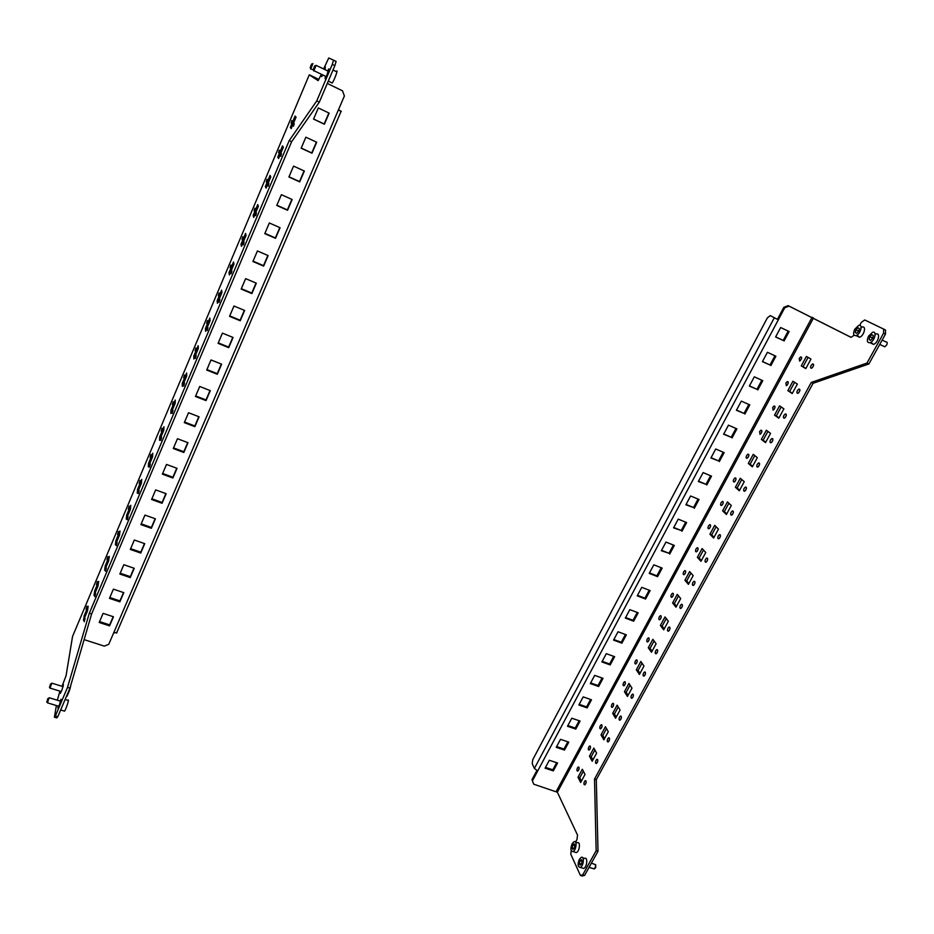 <?xml version="1.0" encoding="UTF-8"?>
<svg xmlns="http://www.w3.org/2000/svg" width="934" height="934" viewBox="0 0 934 934"><rect width="100%" height="100%" fill="white"/><g stroke="black" fill="none" stroke-linecap="round" stroke-linejoin="round"><path stroke-width="1.4" d="M84.13 639.638L104.281 646.118L108.753 644.32L344.389 95.992L342.498 90.808L327.274 83.465M294.21 123.521L293.568 126.137L294.21 123.521M281.473 153.678L280.819 156.317L281.473 153.678M268.875 183.484L268.21 186.17L268.875 183.484M256.418 212.964L255.741 215.684L256.418 212.964M244.101 242.104L243.412 244.871L244.101 242.104M231.924 270.93L231.223 273.732L231.924 270.93M219.875 299.44L219.163 302.266L219.875 299.44M207.967 327.636L207.231 330.508L207.967 327.636M196.187 355.515L195.44 358.423L196.187 355.515M85.076 618.483L84.177 621.775L85.076 618.483M95.665 593.417L94.778 596.674L95.665 593.417M106.359 568.094L105.495 571.304L106.359 568.094M117.182 542.502L116.33 545.678L117.182 542.502M128.11 516.63L127.269 519.771L128.11 516.63M139.154 490.49L138.325 493.596L139.154 490.49M150.316 464.07L149.51 467.14L150.316 464.07M161.594 437.369L160.811 440.393L161.594 437.369M173 410.376L172.23 413.365L173 410.376M291.221 128.588L290.299 127.444L295.097 116.061L296.066 117.124L291.221 128.588M278.577 158.535L277.76 157.145L282.512 145.891L283.364 147.187L278.577 158.535M266.073 188.131L265.361 186.52L270.054 175.394L270.802 176.923L266.073 188.131M253.698 217.412L253.102 215.567L257.749 204.558L258.391 206.321L253.698 217.412M241.474 246.366L240.972 244.288L245.572 233.407L246.109 235.403L241.474 246.366M229.379 274.993L228.982 272.705L233.523 261.94L233.967 264.147L229.379 274.993M217.424 303.305L217.12 300.806L221.615 290.159L221.953 292.587L217.424 303.305M205.597 331.313L205.387 328.605L209.823 318.074L210.068 320.712L205.597 331.313M193.887 359.018L193.782 356.111L198.171 345.697L198.323 348.534L193.887 359.018M83.5 620.374L84.223 615.658L88.181 606.283L87.492 610.941L83.5 620.374M94.03 595.46L94.673 590.895L98.665 581.427L98.058 585.922L94.03 595.46M104.666 570.277L105.227 565.887L109.266 556.314L108.729 560.645L104.666 570.277M115.407 544.837L115.898 540.623L119.972 530.944L119.517 535.1L115.407 544.837M126.265 519.129L126.674 515.089L130.795 505.317L130.421 509.287L126.265 519.129M137.24 493.152L137.567 489.288L141.734 479.411L141.443 483.205L137.24 493.152M148.331 466.895L148.564 463.206L152.779 453.235L152.569 456.843L148.331 466.895M159.539 440.358L159.691 436.855L163.952 426.768L163.824 430.2L159.539 440.358M170.864 413.54L170.934 410.224L175.23 400.032L175.207 403.266L170.864 413.54M291.735 120.638L291.104 123.195L291.735 120.638M279.278 150.152L278.636 152.744L279.278 150.152M266.972 179.351L266.307 181.978L266.972 179.351M254.784 208.224L254.118 210.886L254.784 208.224M242.735 236.792L242.058 239.489L242.735 236.792M230.826 265.034L230.126 267.766L230.826 265.034M219.035 292.984L218.322 295.751L219.035 292.984M207.371 320.619L206.648 323.433L207.371 320.619M195.836 347.973L195.101 350.81L195.836 347.973M86.92 606.178L86.033 609.388L86.92 606.178M97.311 581.543L96.435 584.719L97.311 581.543M107.807 556.652L106.955 559.793L107.807 556.652M118.408 531.516L117.579 534.61L118.408 531.516M129.125 506.111L128.308 509.17L129.125 506.111M139.96 480.438L139.154 483.462L139.96 480.438M150.899 454.496L150.105 457.485L150.899 454.496M161.956 428.286L161.173 431.239L161.956 428.286M173.129 401.795L172.37 404.714L173.129 401.795M184.43 375.024L183.671 377.908L184.43 375.024M184.535 383.092L183.764 386.046L184.535 383.092M182.317 386.431L182.293 383.314L186.637 373.005L186.695 376.052L182.317 386.431M324.95 69.63L325.371 66.991L324.25 69.046M321.95 74.533L321.728 76.658L322.697 74.895M62.543 686.467L63.419 684.68L62.041 689.724L60.395 693.343L60.64 691.358M60.091 701.072L60.979 699.251L59.578 704.446L57.908 708.1L58.141 706.081M325.441 76.226L325.125 78.725L326.83 75.35L328.826 68.847L327.682 70.949M332.282 64.388L316.766 100.884L319.335 102.11L334.851 65.649L332.282 64.388L333.543 60.173L336.1 61.434L334.851 65.649M323.689 68.777L328.756 57.978L333.543 60.173M318.879 79.378L309.282 74.813L318.155 80.651L321.366 74.253M309.282 74.813L72.548 636.439L66.057 675.761L62.029 686.303M59.974 691.16L57.313 700.22M56.39 705.555L54.394 717.195L55.386 715.946L57.815 716.67L56.799 717.919L54.394 717.195M316.766 100.884L289.213 140.614L89.314 613.241L67.517 687.401L55.386 715.946M67.517 687.401L69.945 688.148L91.614 614L291.618 141.734L319.335 102.11M69.945 688.148L57.815 716.67M318.856 79.413L311.594 75.923L318.331 80.336M342.498 90.808L327.285 83.43M113.189 616.673L109.663 624.893L99.588 621.6M123.521 592.553L119.949 600.901L109.838 597.527M133.947 568.187L130.328 576.663L120.194 573.219M144.49 543.576L140.8 552.181L130.655 548.655M155.137 518.72L151.39 527.453L141.209 523.846M165.89 493.607L162.096 502.469L151.88 498.791M176.748 468.226L172.895 477.239L162.668 473.468M187.734 442.599L183.811 451.741L173.561 447.888M198.825 416.692L194.844 425.974L184.558 422.04M210.033 390.529L205.994 399.95L195.685 395.934M328.873 112.979L324.156 123.989L313.602 119.015M316.404 142.096L311.758 152.942L301.227 148.062M304.075 170.91L299.499 181.57L288.991 176.806M291.875 199.397L287.368 209.905L276.884 205.235M279.803 227.581L275.367 237.925L264.917 233.348M267.86 255.461L263.505 265.653L253.067 261.17M256.044 283.049L251.748 293.078L241.346 288.699M244.358 310.345L240.131 320.222L229.752 315.925M232.799 337.349L228.632 347.074L218.276 342.883M221.346 364.073L217.248 373.647L206.916 369.549M103.102 613.358L99.214 622.488L109.558 625.873L113.458 616.767L103.102 613.358M113.399 589.156L109.476 598.379L119.856 601.835L123.79 592.646L113.399 589.156M123.813 564.72L119.844 574.036L130.246 577.574L134.227 568.281L123.813 564.72M134.321 540.027L130.316 549.437L140.742 553.056L144.758 543.67L134.321 540.027M144.945 515.089L140.894 524.593L151.355 528.294L155.406 518.814L144.945 515.089M155.674 489.895L151.588 499.492L162.061 503.274L166.17 493.701L155.674 489.895M166.509 464.432L162.376 474.133L172.883 478.01L177.028 468.331L166.509 464.432M177.46 438.711L173.292 448.518L183.823 452.476L188.003 442.704L177.46 438.711M188.528 412.735L184.313 422.635L194.867 426.675L199.094 416.798L188.528 412.735M199.713 386.478L195.451 396.483L206.029 400.604L210.302 390.634L199.713 386.478M318.307 107.959L313.555 119.108L324.402 124.222L329.153 113.119L318.307 107.959M305.862 137.193L301.168 148.214L311.991 153.211L316.684 142.237L305.862 137.193M293.556 166.1L288.91 176.993L299.697 181.897L304.356 171.039L293.556 166.1M281.379 194.692L276.779 205.468L287.555 210.267L292.155 199.526L281.379 194.692M269.331 222.969L264.789 233.64L275.53 238.333L280.083 227.709L269.331 222.969M257.422 250.954L252.927 261.508L263.633 266.108L268.14 255.589L257.422 250.954M245.63 278.636L241.182 289.073L251.876 293.58L256.325 283.177L245.63 278.636M233.967 306.025L229.566 316.357L240.236 320.759L244.638 310.462L233.967 306.025M222.432 333.123L218.077 343.35L228.713 347.658L233.08 337.466L222.432 333.123M211.014 359.94L206.706 370.051L217.318 374.265L221.627 364.19L211.014 359.94M289.213 140.614L291.618 141.734M89.314 613.241L91.614 614M338.365 110.014L339.065 110.317L338.447 109.838M338.341 110.084L341.33 111.391L338.505 109.698M117.042 632.493L113.656 632.913M182.293 383.314L183.438 383.769M170.934 410.224L172.078 410.668M159.691 436.855L160.835 437.287M148.564 463.206L149.709 463.626M137.567 489.288L138.699 489.696M126.674 515.089L127.806 515.486M115.898 540.623L117.019 541.008M105.227 565.887L106.359 566.273M94.673 590.895L95.793 591.28M84.223 615.658L85.344 616.02M193.782 356.111L194.926 356.566M205.387 328.605L206.542 329.083M217.12 300.806L218.276 301.285M228.982 272.705L230.138 273.195M240.972 244.288L242.139 244.79M253.102 215.567L254.27 216.081M265.361 186.52L266.529 187.045M277.76 157.145L278.927 157.683M290.299 127.444L291.478 127.993M217.248 373.647L217.318 374.265M228.632 347.074L228.713 347.658M205.994 399.95L206.029 400.604M194.844 425.974L194.867 426.675M183.811 451.741L183.823 452.476M172.895 477.239L172.883 478.01M162.096 502.469L162.061 503.274M151.39 527.453L151.355 528.294M140.8 552.181L140.742 553.056M130.328 576.663L130.246 577.574M119.949 600.901L119.856 601.835M109.663 624.893L109.558 625.873M47.202 700.897L47.751 698.644L47.202 700.897M49.117 697.721L47.447 702.835L46.712 701.784M65.123 699.496L68.019 700.383C69.7 697.896 66.092 709.175 64.563 711.148L64.166 711.019M49.934 686.233L50.459 684.038L49.934 686.233M51.802 683.151L49.992 688.241M70.68 685.649C70.178 688.86 68.918 692.421 66.909 696.344L66.524 696.227M314.349 67.692C315.19 65.485 315.213 65.076 314.431 66.454L313.31 69.56L314.349 67.692M316.101 65.333L313.836 70.972M332.994 70.003L336.263 71.591C338.773 67.972 334.512 79.962 332.212 83.021L331.547 82.694M311.209 65.87C312.026 63.734 312.061 63.314 311.302 64.621L310.193 67.692L311.209 65.87M312.925 63.547L310.707 69.081M333.321 69.244L333.251 70.12M851.084 337.326L788.109 305.628L789.02 306.107L784.723 307.823L783.813 307.344L777.415 319.346L778.314 319.837L532.427 780.859L533.723 784.186L557.365 792.242L577.539 835.113L576.978 839.503L575.519 842.164L577.387 842.748C580.714 841.207 579.64 851.539 576.348 852.602L572.986 851.563C576.255 850.5 577.352 840.168 574.036 841.709L572.157 843.706C570.289 848.586 570.569 851.201 572.986 851.563M784.723 307.823L778.314 319.837L770.281 315.61L767.386 317.852L532.789 759.622L532.205 763.673L534.376 768.449L774.286 317.817M586.167 782.26L585.688 783.859M597.818 760.883L597.305 762.553M609.575 739.308L609.026 741.059M621.437 717.546L620.853 719.355M633.415 695.573L632.785 697.453M645.511 673.414L644.845 675.34M657.711 651.033L656.999 653.006M670.028 628.454L669.281 630.473M682.462 605.664L681.68 607.719M813.596 365.334L812.405 367.657M799.901 390.435L798.745 392.747M786.335 415.28L785.225 417.58M772.908 439.891L771.834 442.167M759.611 464.268L758.583 466.51M746.441 488.4L745.449 490.619M733.4 512.299L732.454 514.494M720.476 535.976L719.577 538.147M707.68 559.419L706.816 561.556M583.353 771.192L579.757 777.812L581.415 781.081M594.876 749.979L591.21 756.727L592.927 759.926M606.505 728.578L602.769 735.455L604.531 738.584M618.238 706.98L614.42 713.996L616.253 717.032M630.076 685.182L626.189 692.327L628.08 695.293M642.032 663.175L638.074 670.46L640.012 673.356M654.092 640.969L650.052 648.394L652.06 651.208M666.269 618.553L662.148 626.13L664.214 628.851M678.551 595.927L674.36 603.644L676.496 606.283M808.108 357.418L803.053 366.723L805.867 368.428M794.589 382.321L789.627 391.451L792.359 393.261M781.186 406.979L776.317 415.945L778.979 417.848M767.923 431.403L763.148 440.206L765.74 442.202M754.789 455.594L750.095 464.221L752.617 466.323M741.771 479.539L737.171 488.015L739.623 490.21M728.894 503.263L724.375 511.587L726.757 513.875M716.121 526.764L711.696 534.925L714.008 537.307M703.489 550.033L699.134 558.053L701.387 560.517M579.103 768.647L578.695 770.013M590.522 747.574L590.066 749.033M602.045 726.313L601.554 727.855M613.673 704.866L613.136 706.478M625.406 683.221L624.834 684.902M637.245 661.389L636.638 663.128M649.188 639.358L648.546 641.144M661.249 617.117L660.56 618.95M673.414 594.678L672.69 596.557M801.641 358.329L800.987 359.24M788.249 382.987L787.187 385.123M774.998 407.422L773.971 409.536M761.875 431.613L760.883 433.703M748.881 455.57L747.924 457.637M736.004 479.305L735.093 481.349M723.243 502.807L722.367 504.839M710.611 526.099L709.782 528.095M698.095 549.169L697.301 551.13M685.696 572.028L684.937 573.955M695.013 582.653L694.184 584.754M690.962 573.091L686.688 580.96L688.883 583.505M584.614 875.368L598.005 851.271L596.149 850.699L582.758 874.808L584.614 875.368L582.267 876.022L580.423 875.462L582.758 874.808M885.537 330.017L885.467 334.127L883.564 333.204L883.634 329.083L885.537 330.017M598.005 851.271L596.301 779.645L813.094 383.29L868.889 363.956L885.467 334.127M584.451 781.595C583.645 783.638 583.762 784.735 584.777 784.864C586.377 782.926 586.564 781.524 585.314 780.672L584.451 781.595M596.055 760.276C595.262 762.319 595.378 763.393 596.406 763.51C598.029 761.572 598.215 760.183 596.954 759.33L596.055 760.276M607.777 738.759C606.972 740.802 607.1 741.865 608.127 741.97C609.785 740.032 609.984 738.631 608.699 737.79L607.777 738.759M619.604 717.055C618.798 719.075 618.927 720.137 619.966 720.231C621.659 718.281 621.846 716.892 620.55 716.051L619.604 717.055M631.536 695.141C630.742 697.149 630.859 698.2 631.921 698.293C633.637 696.332 633.836 694.943 632.516 694.114L631.536 695.141M643.584 673.017C642.779 675.025 642.919 676.064 643.97 676.146C645.721 674.185 645.931 672.784 644.6 671.955L643.584 673.017M655.738 650.694C654.944 652.691 655.073 653.718 656.147 653.788C657.921 651.827 658.131 650.426 656.789 649.609L655.738 650.694M668.02 628.15C667.215 630.146 667.355 631.174 668.429 631.221C670.238 629.247 670.46 627.858 669.094 627.041L668.02 628.15M680.407 605.407C679.602 607.392 679.742 608.396 680.828 608.443C682.672 606.47 682.906 605.069 681.516 604.251L680.407 605.407M811.074 365.474C810.28 367.354 810.443 368.276 811.564 368.229C813.783 366.186 814.133 364.75 812.627 363.921L811.074 365.474M797.426 390.529C796.632 392.42 796.784 393.354 797.916 393.319C800.088 391.276 800.426 389.852 798.932 389.034L797.426 390.529M783.918 415.35C783.112 417.253 783.276 418.187 784.397 418.163C786.533 416.132 786.848 414.708 785.366 413.89L783.918 415.35M770.538 439.914C769.733 441.829 769.885 442.774 771.017 442.763C773.107 440.743 773.41 439.319 771.939 438.501L770.538 439.914M757.287 464.245C756.482 466.171 756.633 467.128 757.754 467.117C759.809 465.109 760.101 463.696 758.641 462.879L757.287 464.245M744.164 488.342C743.359 490.28 743.511 491.249 744.631 491.237C746.64 489.241 746.92 487.828 745.472 487.011L744.164 488.342M731.159 512.206C730.365 514.155 730.516 515.124 731.626 515.136C733.599 513.14 733.867 511.727 732.431 510.921L731.159 512.206M718.293 535.836C717.487 537.797 717.639 538.778 718.748 538.801C720.686 536.805 720.943 535.404 719.519 534.587L718.293 535.836M705.544 559.256C704.738 561.217 704.89 562.21 705.987 562.233C707.89 560.248 708.135 558.847 706.734 558.03L705.544 559.256M582.349 769.254L578.006 777.24L580.656 782.482L585.034 774.438L582.349 769.254M593.837 748.087L589.459 756.143L592.191 761.268L596.604 753.154L593.837 748.087M605.43 726.722L601.017 734.86L603.843 739.856L608.291 731.672L605.43 726.722M617.129 705.17L612.669 713.378L615.588 718.258L620.083 710.003L617.129 705.17M628.932 683.419L624.437 691.709L627.45 696.46L631.979 688.125L628.932 683.419M640.852 661.459L636.311 669.83L639.416 674.453L643.993 666.035L640.852 661.459M652.878 639.3L648.289 647.741L651.5 652.247L656.112 643.748L652.878 639.3M665.008 616.942L660.385 625.465L663.689 629.831L668.347 621.25L665.008 616.942M677.267 594.363L672.597 602.967L675.994 607.193L680.699 598.542L677.267 594.363M806.404 356.414L801.267 365.883L805.773 368.615L810.957 359.076L806.404 356.414M792.919 381.259L787.841 390.634L792.219 393.529L797.356 384.084L792.919 381.259M779.575 405.858L774.531 415.14L778.793 418.198L783.883 408.847L779.575 405.858M766.347 430.224L761.362 439.412L765.506 442.623L770.55 433.376L766.347 430.224M753.259 454.344L748.309 463.451L752.349 466.825L757.334 457.66L753.259 454.344M740.288 478.243L735.397 487.268L739.319 490.782L744.258 481.699L740.288 478.243M727.446 501.908L722.589 510.851L726.407 514.506L731.299 505.516L727.446 501.908M714.72 525.352L709.922 534.201L713.623 538.019L718.468 529.111L714.72 525.352M702.111 548.573L697.359 557.341L700.967 561.299L705.765 552.473L702.111 548.573M577.446 767.911C576.675 769.908 576.768 770.97 577.749 771.099C579.325 769.207 579.512 767.841 578.309 766.989L577.446 767.911M588.829 746.908C588.046 748.893 588.151 749.944 589.132 750.06C590.732 748.169 590.93 746.803 589.716 745.962L588.829 746.908M600.305 725.706C599.535 727.691 599.64 728.73 600.632 728.835C602.255 726.932 602.453 725.566 601.227 724.737L600.305 725.706M611.898 704.318C611.116 706.291 611.221 707.318 612.225 707.412C613.883 705.509 614.082 704.143 612.832 703.314L611.898 704.318M623.585 682.731C622.803 684.692 622.92 685.719 623.924 685.801C625.605 683.898 625.815 682.52 624.554 681.703L623.585 682.731M635.377 660.945C634.595 662.895 634.723 663.911 635.739 663.992C637.443 662.078 637.665 660.712 636.381 659.883L635.377 660.945M647.285 638.949C646.503 640.911 646.632 641.915 647.659 641.973C649.387 640.059 649.609 638.693 648.324 637.875L647.285 638.949M659.299 616.767C658.517 618.705 658.645 619.709 659.684 619.756C661.447 617.841 661.681 616.463 660.373 615.658L659.299 616.767M671.429 594.374C670.647 596.301 670.775 597.293 671.815 597.34C673.612 595.413 673.858 594.036 672.538 593.23L671.429 594.374M799.212 358.411L799.656 361.108C801.804 359.111 802.166 357.699 800.742 356.87L799.212 358.411M785.879 383.033L786.323 385.754C788.424 383.769 788.775 382.368 787.35 381.551L785.879 383.033M772.675 407.422L773.107 410.166C775.185 408.193 775.512 406.792 774.099 405.975L772.675 407.422M759.587 431.578L760.019 434.357C762.062 432.384 762.377 430.994 760.965 430.177L759.587 431.578M746.64 455.5C745.846 457.38 745.997 458.314 747.06 458.302C749.068 456.341 749.36 454.951 747.971 454.134L746.64 455.5M733.809 479.189C733.015 481.08 733.155 482.026 734.229 482.026C736.19 480.064 736.482 478.687 735.093 477.869L733.809 479.189M721.095 502.667C720.312 504.558 720.441 505.516 721.503 505.527C723.441 503.578 723.722 502.188 722.344 501.383L721.095 502.667M708.497 525.912C707.715 527.827 707.855 528.784 708.906 528.796C710.809 526.858 711.078 525.48 709.712 524.674L708.497 525.912M696.028 548.947C695.246 550.862 695.375 551.831 696.425 551.866C698.293 549.928 698.55 548.55 697.208 547.733L696.028 548.947M683.676 571.76C682.894 573.686 683.023 574.667 684.062 574.702C685.895 572.775 686.14 571.398 684.809 570.592L683.676 571.76M692.911 582.431C692.117 584.415 692.257 585.42 693.355 585.455C695.223 583.47 695.456 582.069 694.067 581.252L692.911 582.431M689.631 571.573L684.914 580.259L688.416 584.357L693.18 575.613L689.631 571.573M571.234 850.652L570.779 854.166L580.423 875.462M868.889 363.956L866.986 363.046L811.272 382.438L594.514 779.061L596.149 850.699M866.986 363.046L883.564 333.204M859.7 325.347L861.346 322.358L864.744 319.965L883.634 329.083M854.108 335.224L851.026 337.372L789.02 306.107M533.723 784.186L532.427 780.859M788.191 331.103L783.182 340.431L775.664 336.882M774.94 355.796L770.001 364.996L762.494 361.516M761.817 380.243L756.96 389.315L749.453 385.905M748.823 404.469L744.036 413.412L736.541 410.073M735.957 428.461L731.229 437.275L723.745 433.995M723.208 452.219L718.55 460.906L711.078 457.695M710.576 475.756L705.987 484.326L698.515 481.173M698.072 499.083L693.542 507.524L686.081 504.442M685.684 522.176L681.213 530.5L673.764 527.476M673.402 545.059L669.001 553.267L661.564 550.301M556.652 762.693L552.823 769.814L545.491 767.421M567.849 741.806L563.973 749.033L556.629 746.581M579.162 720.733L575.227 728.053L567.872 725.555M590.568 699.461L586.587 706.898L579.208 704.341M602.08 678.002L598.04 685.544L590.662 682.929M613.696 656.357L609.598 663.992L602.208 661.33M625.418 634.501L621.262 642.253L613.86 639.533M637.245 612.447L633.03 620.316L625.617 617.526M649.188 590.195L644.915 598.169L637.49 595.332M661.237 567.732L656.906 575.823L649.469 572.916M536.863 770.562L531.936 779.773M783.813 307.344L788.109 305.628M784.081 340.957L789.137 331.547L780.661 327.53L775.617 336.964L783.182 340.431M770.889 365.556L775.885 356.228L767.421 352.293L762.424 361.633L770.001 364.996M757.813 389.91L762.763 380.675L754.31 376.811L749.36 386.069L756.96 389.315M744.865 414.031L749.769 404.889L741.327 401.106L736.424 410.271L744.036 413.412M732.034 437.929L736.903 428.869L728.473 425.157L723.616 434.24L731.229 437.275M719.332 461.594L724.154 452.628L715.724 448.985L710.914 457.987L718.55 460.906M706.758 485.038L711.521 476.153L703.115 472.592L698.34 481.5L705.987 484.326M694.289 508.271L699.006 499.468L690.611 495.977L685.895 504.804L693.542 507.524M681.937 531.271L686.618 522.561L678.224 519.129L673.554 527.873L681.213 530.5M669.701 554.072L674.336 545.433L665.965 542.082L661.33 550.745L669.001 553.267M553.337 770.889L557.575 762.996L549.309 760.276L545.082 768.18L553.337 770.889L552.823 769.814M564.51 750.072L568.783 742.121L560.505 739.331L556.232 747.317L564.51 750.072L563.973 749.033M575.776 729.08L580.084 721.048L571.795 718.211L567.487 726.255L575.776 729.08L575.227 728.053M587.147 707.89L591.491 699.788L583.19 696.892L578.846 705.018L587.147 707.89L586.587 706.898M598.624 686.513L603.014 678.341L594.701 675.375L590.311 683.571L598.624 686.513L598.04 685.544M610.194 664.938L614.63 656.695L606.306 653.672L601.881 661.937L610.194 664.938L609.598 663.992M621.881 643.176L626.352 634.851L618.016 631.758L613.556 640.105L621.881 643.176L621.262 642.253M633.672 621.203L638.179 612.797L629.831 609.645L625.336 618.074L633.672 621.203L633.03 620.316M645.569 599.033L650.122 590.557L641.763 587.334L637.221 595.834L645.569 599.033L644.915 598.169M657.583 576.652L662.171 568.094L653.812 564.813L649.223 573.394L657.583 576.652L656.906 575.823M596.301 779.645L594.514 779.061M813.094 383.29L811.272 382.438M537.727 770.912L534.376 768.449M770.281 315.61L777.415 319.346M686.688 580.96L684.914 580.259M699.134 558.053L697.359 557.341M711.696 534.925L709.922 534.201M724.375 511.587L722.589 510.851M737.171 488.015L735.397 487.268M750.095 464.221L748.309 463.451M763.148 440.206L761.362 439.412M776.317 415.945L774.531 415.14M789.627 391.451L787.841 390.634M803.053 366.723L801.267 365.883M674.36 603.644L672.597 602.967M662.148 626.13L660.385 625.465M650.052 648.394L648.289 647.741M638.074 670.46L636.311 669.83M626.189 692.327L624.437 691.709M614.42 713.996L612.669 713.378M602.769 735.455L601.017 734.86M591.21 756.727L589.459 756.143M579.757 777.812L578.006 777.24M595.67 864.814L595.74 867.558L594.946 868.398M593.534 868.725L595.192 868.013L595.612 864.662L591.385 863.168M582.115 867.978L583.68 868.457C587.066 867.347 588.058 856.805 584.649 858.393L582.804 857.832M579.349 859.338C577.434 864.347 577.737 867.044 580.259 867.417C583.633 866.308 584.649 855.754 581.24 857.354L579.349 859.338M581.438 859.584L579.979 860.716L579.278 863.506L580.037 865.176L581.508 864.043L582.209 861.253L581.438 859.584M582.174 861.381L579.979 860.716M581.38 864.148L579.278 863.506M574.842 852.135L576.348 852.602M574.2 843.892L572.764 845.025L572.075 847.757L572.811 849.368L574.247 848.235L574.935 845.504L574.2 843.892M574.889 845.679L572.764 845.025M574.071 848.376L572.075 847.757M883.564 346.222L884.767 346.818L886.646 345.02C887.569 342.871 887.335 341.844 885.934 341.926L882.151 340.081M870.827 342.311L873.5 344.389C878.217 343.082 880.82 332.224 875.987 334.045L874.995 333.555M868.538 336.17C866.589 340.7 867.067 342.883 869.986 342.696C874.691 341.377 877.306 330.508 872.484 332.341L868.538 336.17M871.831 334.711L869.752 336.777L869.134 339.579L870.605 340.326L872.695 338.26L873.302 335.446L871.831 334.711M872.753 337.991L869.752 336.777M870.628 340.303L869.134 339.579M857.003 335.166L859.525 337.279C864.067 336.03 866.729 325.382 862.07 327.122L860.985 326.596M854.762 329.235C852.859 333.648 853.291 335.773 856.069 335.61C860.599 334.36 863.273 323.689 858.626 325.452L854.762 329.235M857.949 327.787L855.929 329.819L855.311 332.562L856.723 333.286L858.755 331.243L859.362 328.488L857.949 327.787M858.778 331.115L855.929 329.819M856.747 333.263L855.311 332.562M60.185 700.85L60.815 701.049M62.625 686.28L63.232 686.467M557.365 792.242L813.514 317.934M812.148 317.256L556.244 791.425M341.097 111.333L116.552 633.077M47.447 702.835L58.795 706.279M49.292 697.78L60.745 701.271M60.663 709.957L64.563 711.148M48.008 698.55L48.837 698.247M50.156 688.136L61.27 691.557M51.965 683.198L63.173 686.653M49.444 687.109L50.004 688.253M50.716 683.945L51.533 683.653M314.151 70.762L326.258 76.623M316.381 65.462L328.499 71.346M328.266 81.118L332.212 83.021M313.31 69.56L313.847 71.019M314.828 66.419L315.517 66.361M310.999 68.882L313.509 70.085M310.193 67.692L310.718 69.116M311.687 64.586L312.388 64.516M694.873 581.567L694.067 581.252M685.579 570.884L684.809 570.592M697.978 548.048L697.208 547.733M710.505 524.99L709.712 524.674M723.149 501.721L722.344 501.383M735.922 478.22L735.093 477.869M748.799 454.496L747.971 454.134M761.817 430.551L760.965 430.177M774.951 406.36L774.099 405.975M788.214 381.948L787.35 381.551M801.617 357.29L800.742 356.87M673.286 593.51L672.538 593.23M661.109 615.926L660.373 615.658M649.037 638.144L648.324 637.875M637.081 660.14L636.381 659.883M625.243 681.948L624.554 681.703M613.51 703.547L612.832 703.314M601.881 724.959L601.227 724.737M590.346 746.173L589.716 745.962M578.928 767.199L578.309 766.989M707.552 558.357L706.734 558.03M720.359 534.925L719.519 534.587M733.283 511.272L732.431 510.921M746.336 487.385L745.472 487.011M759.517 463.264L758.641 462.879M772.827 438.898L771.939 438.501M786.276 414.299L785.366 413.89M799.843 389.455L798.932 389.034M813.561 364.353L812.627 363.921M682.31 604.555L681.516 604.251M669.865 627.321L669.094 627.041M657.536 649.877L656.789 649.609M645.336 672.223L644.6 671.955M633.24 694.359L632.516 694.114M621.25 716.296L620.55 716.051M609.377 738.023L608.699 737.79M597.62 759.552L596.954 759.33M585.957 780.882L585.314 780.672M594.293 868.947L589.062 867.359M583.68 868.457L580.259 867.417M884.767 346.818L879.758 344.389M873.5 344.389L869.986 342.696M859.525 337.279L856.069 335.61"/></g></svg>
